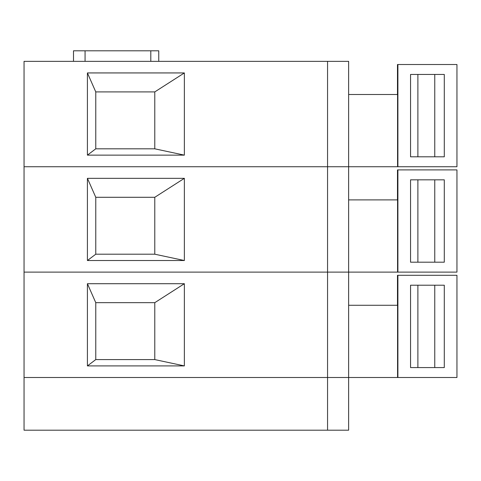 <?xml version="1.0" encoding="UTF-8"?>
<svg xmlns="http://www.w3.org/2000/svg" width="481" height="481" viewBox="0 0 481 481"><rect width="100%" height="100%" fill="white"/><g stroke="black" fill="none" stroke-linecap="round" stroke-linejoin="round"><path stroke-width="0.72" d="M184.367 155.141L87.416 155.141L95.767 148.815L154.78 148.815L184.367 155.141L184.367 72.938L154.78 91.907L95.767 91.907L95.767 148.815M95.767 91.907L87.416 72.938L87.416 155.141M87.416 72.938L184.367 72.938M348.635 94.504L397.571 94.504L397.571 166.733L24.05 166.733L24.05 61.346L327.561 61.346L327.561 377.501L345.111 377.501L295.502 377.501L345.111 377.501L327.561 377.501L327.561 430.194L348.635 430.194L348.635 377.501L24.05 377.501L24.05 166.733L320.19 166.733M73.497 61.346L73.497 50.806L158.76 50.806L158.76 61.346M85.071 50.806L85.071 61.346M417.887 74.447L417.887 156.806M434.758 74.447L434.758 156.806M68.314 166.733L46.645 166.733L68.314 166.733M397.571 166.733L397.901 166.733L397.901 64.52L456.95 64.52L456.95 166.733L397.901 166.733M444.294 156.806L410.552 156.806L410.552 74.447L444.294 74.447L444.294 156.806M154.78 91.907L154.78 148.815M397.48 94.504L397.48 64.52L397.901 64.52M348.635 199.892L397.571 199.892L397.571 272.114L348.635 272.114L348.635 61.346L320.19 61.346M184.367 260.522L87.416 260.522L95.767 254.202L154.78 254.202L184.367 260.522L184.367 178.325L154.78 197.294L95.767 197.294L95.767 254.202M95.767 197.294L87.416 178.325L87.416 260.522M87.416 178.325L184.367 178.325M348.635 305.279L397.571 305.279L397.571 377.501L348.635 377.501L348.635 272.114L24.05 272.114L320.19 272.114M417.887 179.828L417.887 262.193M434.758 179.828L434.758 262.193M68.314 272.114L46.645 272.114L68.314 272.114M397.571 272.114L397.901 272.114L397.901 169.901L456.95 169.901L456.95 272.114L397.901 272.114M444.294 262.193L410.552 262.193L410.552 179.828L444.294 179.828L444.294 262.193M154.78 197.294L154.78 254.202M397.48 199.892L397.48 169.901L397.901 169.901M348.635 166.733L327.561 166.733M184.367 365.909L87.416 365.909L95.767 359.584L154.78 359.584L184.367 365.909L184.367 283.706L154.78 302.675L95.767 302.675L95.767 359.584M95.767 302.675L87.416 283.706L87.416 365.909M87.416 283.706L184.367 283.706M417.887 285.215L417.887 367.574M434.758 285.215L434.758 367.574M68.314 377.501L46.645 377.501L68.314 377.501M397.571 377.501L397.901 377.501L397.901 275.288L456.95 275.288L456.95 377.501L397.901 377.501M444.294 367.574L410.552 367.574L410.552 285.215L444.294 285.215L444.294 367.574M154.78 302.675L154.78 359.584M397.48 305.279L397.48 275.288L397.901 275.288M348.635 272.114L327.561 272.114M327.561 430.194L24.05 430.194L24.05 377.501L348.635 377.501M150.8 61.346L150.8 50.806"/></g></svg>

